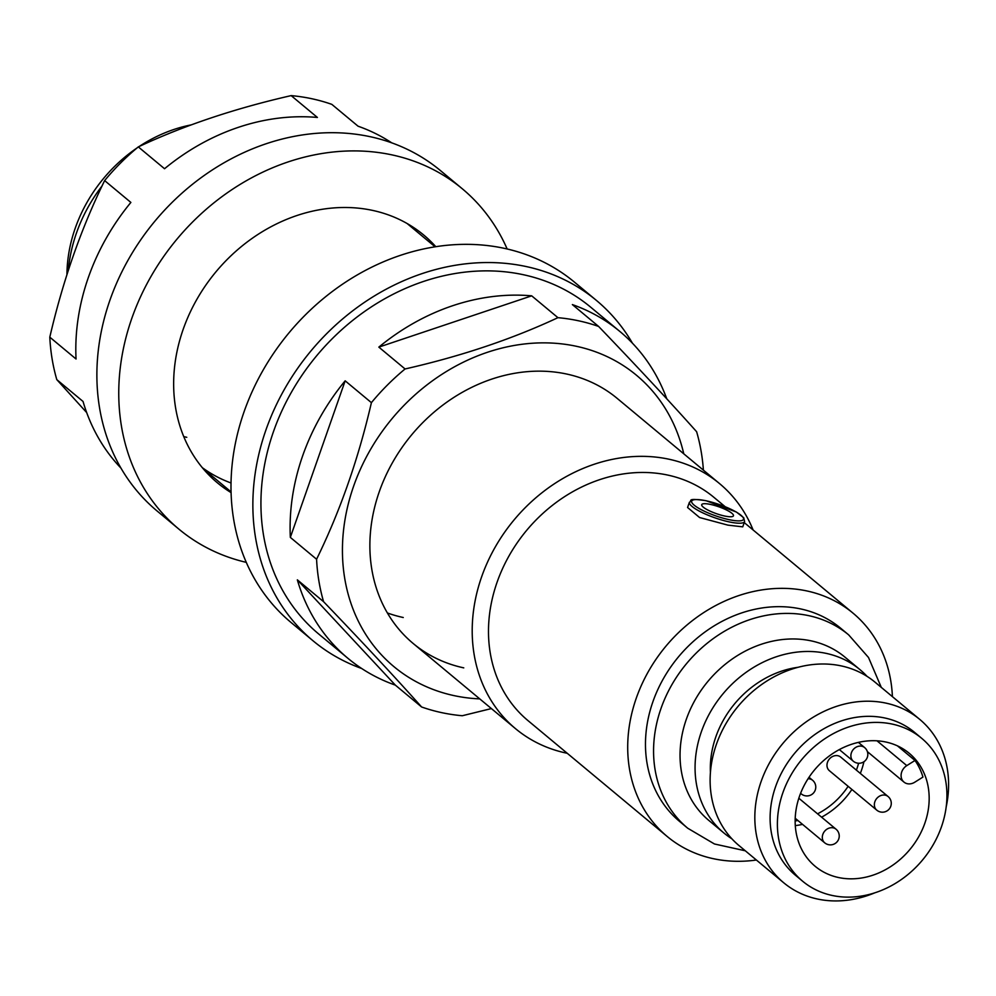 <?xml version="1.0" encoding="UTF-8"?>
<svg xmlns="http://www.w3.org/2000/svg" width="996" height="996" viewBox="0 0 996 996"><rect width="100%" height="100%" fill="white"/><g stroke="black" fill="none" stroke-linecap="round" stroke-linejoin="round"><path stroke-width="1.49" d="M724.515 515.99A16.832 3.648 -160.7 0 1 702.143 506.03A16.832 3.648 -160.7 0 1 710.671 504.462A16.832 3.648 -160.7 0 1 728.549 511.073A16.832 3.648 -160.7 0 1 732.297 516.588A16.832 3.648 -160.7 0 1 724.515 515.99M744.61 521.518L742.742 526.847L727.902 525.129L699.59 517.534L687.576 507.499L689.431 502.196A29.233 6.325 -160.7 0 0 701.433 512.205A29.233 6.325 -160.7 0 0 729.047 521.867A29.233 6.325 -160.7 0 0 744.61 521.518L743.726 517.733L736.38 512.031L706.102 500.727C685.011 497.614 692.967 501.137 689.431 502.196M840.711 757.085A8.852 7.482 129.8 0 0 837.897 755.727A8.852 7.482 129.8 0 0 828.249 760.62A8.852 7.482 129.8 0 0 829.382 770.705L876.754 810.134A8.852 7.482 -50.2 0 1 874.874 801.705A8.852 7.482 -50.2 0 1 885.282 795.169A8.852 7.482 -50.2 0 1 888.083 796.526L840.711 757.085M863.93 761.728A73.517 62.101 -50.2 0 1 861.416 770.468A73.517 62.101 -50.2 0 1 860.32 773.406M851.904 789.455A73.517 62.101 -50.2 0 1 821.576 817.168M802.539 824.364A73.517 62.101 -50.2 0 1 795.294 825.609M795.157 820.941A69.981 59.113 129.8 0 0 797.908 820.505M817.554 813.819A69.981 59.113 129.8 0 0 848.131 786.305M856.386 770.132A69.981 59.113 129.8 0 0 856.946 768.601A69.981 59.113 129.8 0 0 858.602 763.247M799.489 796.277A73.517 62.101 129.8 0 0 815.126 866.271A73.517 62.101 129.8 0 0 924.836 823.256A73.517 62.101 129.8 0 0 909.199 753.262A73.517 62.101 129.8 0 0 799.489 796.277M731.873 838.794A106.298 89.777 -50.2 0 1 723.943 833.017L708.915 820.505A106.298 89.777 -50.2 0 1 686.319 719.311A106.298 89.777 -50.2 0 1 844.932 657.123L859.946 669.623A106.298 89.777 -50.2 0 1 867.08 676.384M66.931 274.635A139.95 118.213 -50.2 0 1 75.198 228.308A139.95 118.213 -50.2 0 1 137.112 147.894M139.228 146.462A139.95 118.213 -50.2 0 1 191.207 124.886M68.313 270.364A147.047 124.201 -50.2 0 1 76.443 233.076A147.047 124.201 -50.2 0 1 102.078 185.916M167.552 134.111A147.047 124.201 -50.2 0 1 175.981 130.713M567.247 753.287A159.447 134.672 -50.2 0 1 515.53 728.674A159.447 134.672 -50.2 0 1 481.616 576.871A159.447 134.672 -50.2 0 1 719.535 483.583A159.447 134.672 -50.2 0 1 753.125 529.997M756.387 860.021A145.267 122.707 -50.2 0 1 667.183 836.478L527.955 720.581A145.267 122.707 -50.2 0 1 497.066 582.274A145.267 122.707 -50.2 0 1 713.833 497.278L725.1 506.653M667.183 836.478A145.267 122.707 -50.2 0 1 636.282 698.159A145.267 122.707 -50.2 0 1 853.062 613.175A145.267 122.707 -50.2 0 1 892.404 696.64M848.679 634.888A125.782 106.236 -50.2 0 0 660.995 708.48A125.782 106.236 -50.2 0 0 687.738 828.236L679.646 821.488A125.782 106.236 -50.2 0 1 652.903 701.744A125.782 106.236 -50.2 0 1 840.587 628.152L848.679 634.888L868.512 657.497L881.298 687.389M723.943 833.017A106.298 89.777 -50.2 0 1 701.346 731.811A106.298 89.777 -50.2 0 1 859.946 669.623M710.434 772.435A93.014 78.56 -50.2 0 1 715.825 736.878A93.014 78.56 -50.2 0 1 797.921 667.32M874.525 892.939A106.298 89.777 -50.2 0 1 783.715 882.767L739.007 845.554A106.298 89.777 -50.2 0 1 716.398 744.348A106.298 89.777 -50.2 0 1 875.011 682.16L919.719 719.373A106.298 89.777 -50.2 0 1 946.2 806.835M783.715 882.767A106.298 89.777 -50.2 0 1 761.106 781.561A106.298 89.777 -50.2 0 1 919.719 719.373M802.664 881.248L795.368 875.185A93.014 78.56 -50.2 0 1 775.598 786.628A93.014 78.56 -50.2 0 1 914.378 732.209L921.661 738.285A93.014 78.56 -50.2 0 1 941.444 826.829A93.014 78.56 -50.2 0 1 802.664 881.248A93.014 78.56 -50.2 0 1 782.881 792.704A93.014 78.56 -50.2 0 1 921.661 738.285M914.988 760.471A73.517 62.101 -50.2 0 1 922.943 777.079L914.751 782.221A10.632 8.976 -50.2 0 1 903.97 782.084A10.632 8.976 -50.2 0 1 906.796 765.613L914.988 760.471L897.421 745.842M391.752 142.851A212.596 179.566 -50.2 0 0 358.074 126.206L331.83 104.368A212.596 179.566 129.8 0 0 311.922 98.753A212.596 179.566 129.8 0 0 291.156 95.616L317.4 117.453A212.596 179.566 -50.2 0 0 164.539 168.735L138.307 146.898A212.596 179.566 129.8 0 0 104.63 180.587L130.874 202.437A212.596 179.566 -50.2 0 0 76.045 359.008L49.8 337.171A212.596 179.566 129.8 0 0 56.797 379.625L83.042 401.463A212.596 179.566 -50.2 0 0 120.977 468.132M231.035 482.985A159.447 134.672 -50.2 0 1 202.325 467.672M186.775 437.306A159.447 134.672 -50.2 0 1 183.762 436.622M138.307 146.898C183.824 125.558 234.782 108.464 291.156 95.616M49.8 337.171C62.91 280.598 81.186 228.408 104.63 180.587M86.664 412.556L56.797 379.625M207.081 473.075A161.215 136.166 129.8 0 0 212.185 476.175M435.812 246.697A161.215 136.166 129.8 0 0 423.736 235.044A161.215 136.166 129.8 0 0 372.616 210.405A161.215 136.166 129.8 0 0 196.884 299.323A161.215 136.166 129.8 0 0 217.452 482.861A161.215 136.166 129.8 0 0 231.097 492.622M507.151 248.988A221.448 187.049 129.8 0 0 462.269 188.754A221.448 187.049 129.8 0 0 392.05 154.903A221.448 187.049 129.8 0 0 150.67 277.037A221.448 187.049 129.8 0 0 178.919 529.15A221.448 187.049 129.8 0 0 246.286 562.367M462.269 188.754L440.406 170.553A221.448 187.049 129.8 0 0 370.176 136.701A221.448 187.049 129.8 0 0 128.795 258.836A221.448 187.049 129.8 0 0 157.044 510.948L178.919 529.15M416.204 231.084A161.215 136.166 129.8 0 0 412.232 226.627M683.766 453.815A189.564 160.107 129.8 0 0 576.373 346.284A189.564 160.107 129.8 0 0 353.63 486.173A189.564 160.107 129.8 0 0 454.039 695.619A189.564 160.107 129.8 0 0 479.761 698.893M666.76 398.798A212.596 179.566 -50.2 0 0 619.873 331.469A212.596 179.566 -50.2 0 0 572.364 304.589L598.608 326.439A212.596 179.566 129.8 0 0 578.701 320.824A212.596 179.566 129.8 0 0 557.934 317.674C511.932 339.175 460.974 356.269 405.073 368.968A212.596 179.566 129.8 0 0 371.408 402.658C358.336 459.119 340.059 511.309 316.579 559.242A212.596 179.566 129.8 0 0 323.575 601.684C361.598 641.275 394.267 676.371 421.607 706.986A212.596 179.566 129.8 0 0 441.502 712.601A212.596 179.566 129.8 0 0 462.281 715.738L491.389 708.579M463.763 667.868A159.447 134.672 -50.2 0 1 413.203 643.503A159.447 134.672 -50.2 0 1 392.86 461.97A159.447 134.672 -50.2 0 1 566.662 374.035A159.447 134.672 -50.2 0 1 617.209 398.412L719.535 483.583M421.607 706.986L395.362 685.136A212.596 179.566 -50.2 0 1 347.853 658.256L318.695 633.991A212.596 179.566 -50.2 0 1 291.579 391.951A212.596 179.566 -50.2 0 1 523.311 274.709A212.596 179.566 -50.2 0 1 590.715 307.204L619.873 331.469M347.853 658.256A212.596 179.566 -50.2 0 1 297.343 579.846L323.575 601.684M290.334 537.392L345.164 380.821A212.596 179.566 -50.2 0 0 290.334 537.392L316.579 559.242M345.164 380.821L371.408 402.658M378.841 347.118L531.69 295.837A212.596 179.566 -50.2 0 0 378.841 347.118L405.073 368.968M531.69 295.837L557.934 317.674M703.4 470.149A212.596 179.566 129.8 0 0 696.627 431.729C668.988 400.778 636.32 365.681 598.608 326.439M403.255 617.508A159.447 134.672 -50.2 0 1 387.407 612.963M395.362 685.136L297.343 579.846M632.46 343.222A221.448 187.049 129.8 0 0 596.38 300.394L574.518 282.192A221.448 187.049 129.8 0 0 504.3 248.34A221.448 187.049 129.8 0 0 262.919 370.475A221.448 187.049 129.8 0 0 291.168 622.587L313.03 640.789A221.448 187.049 129.8 0 0 361.685 668.503M596.38 300.394A221.448 187.049 129.8 0 0 526.162 266.542A221.448 187.049 129.8 0 0 284.781 388.677A221.448 187.049 129.8 0 0 313.03 640.789M728.898 519.626A27.465 5.939 19.3 0 0 740.999 515.268A27.465 5.939 19.3 0 0 706.301 500.826A27.465 5.939 19.3 0 0 694.187 505.184A27.465 5.939 19.3 0 0 728.898 519.626M839.329 749.577L853.298 761.205A8.852 7.482 -50.2 0 1 851.406 752.764A8.852 7.482 -50.2 0 1 861.814 746.228A8.852 7.482 -50.2 0 1 864.628 747.585L858.378 742.381M808.055 778.76A8.852 7.482 -50.2 0 1 809.773 778.909A8.852 7.482 -50.2 0 1 812.587 780.266L809.013 777.291M800.585 793.339L801.245 793.887A8.852 7.482 -50.2 0 1 800.61 793.277M836.042 829.207A8.852 8.852 0 0 1 828.51 844.67A8.852 8.852 0 0 1 824.713 842.828A8.852 7.482 -50.2 0 1 822.833 834.387A8.852 7.482 -50.2 0 1 833.241 827.85A8.852 7.482 -50.2 0 1 836.042 829.207L798.829 798.232M876.99 740.812L906.796 765.613M853.298 761.205A8.852 8.852 0 0 0 866.931 758.267A8.852 8.852 0 0 0 864.628 747.585M801.245 793.887A8.852 8.852 0 0 0 815.276 790.002A8.852 8.852 0 0 0 812.587 780.266M824.713 842.828L795.206 818.264M876.754 810.134A8.852 8.852 0 0 0 890.785 806.262A8.852 8.852 0 0 0 888.083 796.526M435.09 246.809L407.127 223.527M853.062 613.175L744.236 522.589M515.53 728.674L413.203 643.503M231.072 491.887L203.109 468.618M687.738 828.236L714.468 843.986L745.282 850.783M867.367 751.619L903.97 782.084"/></g></svg>
